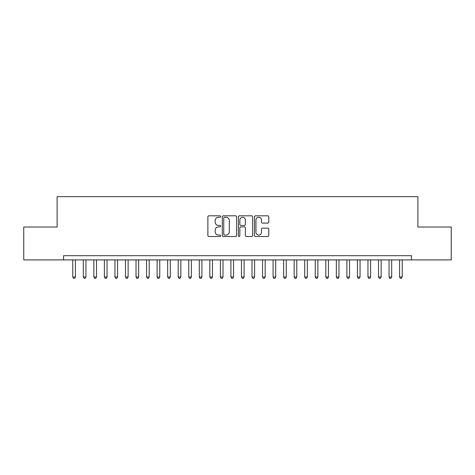 <?xml version="1.0" encoding="UTF-8"?>
<svg xmlns="http://www.w3.org/2000/svg" width="475" height="475" viewBox="0 0 475 475"><rect width="100%" height="100%" fill="white"/><g stroke="black" fill="none" stroke-linecap="round" stroke-linejoin="round"><path stroke-width="0.71" d="M220.632 216.541A0.724 0.724 0 0 0 219.907 215.816L208.911 215.816A1.033 1.033 0 0 0 207.878 216.855L207.878 235.481A1.033 1.033 0 0 0 208.911 236.514L219.907 236.514A0.724 0.724 0 0 0 220.632 235.79A0.724 0.724 0 0 0 219.907 235.066L218.488 235.066A3.313 3.313 0 0 1 215.175 231.752L215.175 230.203A3.313 3.313 0 0 1 218.488 226.89L219.907 226.89A0.724 0.724 0 0 0 220.632 226.165A0.724 0.724 0 0 0 219.907 225.441L218.488 225.441A3.313 3.313 0 0 1 215.175 222.134L215.175 220.578A3.313 3.313 0 0 1 218.488 217.265L219.907 217.265A0.724 0.724 0 0 0 220.632 216.541M267.74 223.113A1.033 1.033 0 0 0 268.779 222.08L268.779 216.855A1.033 1.033 0 0 0 267.74 215.816L255.532 215.816A1.033 1.033 0 0 0 254.499 216.855L254.499 235.481A1.033 1.033 0 0 0 255.532 236.514L267.74 236.514A1.033 1.033 0 0 0 268.779 235.481L268.779 229.17A1.033 1.033 0 0 0 267.74 228.131L262.515 228.131A1.033 1.033 0 0 0 261.482 229.17L261.482 232.299A2.767 2.767 0 0 1 258.715 235.066A2.767 2.767 0 0 1 255.948 232.299L255.948 220.038A2.767 2.767 0 0 1 258.715 217.265A2.767 2.767 0 0 1 261.482 220.038L261.482 222.08A1.033 1.033 0 0 0 262.515 223.113L267.74 223.113M411.451 259.902L411.451 255.687L63.549 255.687L63.549 259.902L451.25 259.902L451.25 227.008L417.881 227.008L417.881 196.65L57.119 196.65L57.119 227.008L23.75 227.008L23.75 259.902L63.549 259.902M236.598 216.855A1.033 1.033 0 0 0 235.558 215.816L223.351 215.816A1.033 1.033 0 0 0 222.312 216.855L222.312 235.481A1.033 1.033 0 0 0 223.351 236.514L235.558 236.514A1.033 1.033 0 0 0 236.598 235.481L236.598 216.855M239.442 215.816L251.649 215.816A1.033 1.033 0 0 1 252.688 216.855L252.688 235.481A1.033 1.033 0 0 1 251.649 236.514L246.424 236.514A1.033 1.033 0 0 1 245.391 235.481L245.391 227.929A1.033 1.033 0 0 0 244.358 226.89L240.89 226.89A1.033 1.033 0 0 0 239.851 227.929L239.851 235.79A0.724 0.724 0 0 1 239.127 236.514A0.724 0.724 0 0 1 238.402 235.79L238.402 216.855A1.033 1.033 0 0 1 239.442 215.816M224.485 217.265A0.724 0.724 0 0 0 223.761 217.989L223.761 234.341A0.724 0.724 0 0 0 224.485 235.066L225.987 235.066A3.313 3.313 0 0 0 229.3 231.752L229.3 220.578A3.313 3.313 0 0 0 225.987 217.265L224.485 217.265M245.391 220.085A2.767 2.767 0 0 0 242.624 217.318A2.767 2.767 0 0 0 239.851 220.085L239.851 224.408A1.033 1.033 0 0 0 240.89 225.441L244.358 225.441A1.033 1.033 0 0 0 245.391 224.408L245.391 220.085M72.77 259.902L72.77 276.984L75.406 276.984L75.406 259.902M75.406 276.984L74.617 278.35L73.566 278.35L72.77 276.984M83.315 259.902L83.315 276.984L85.951 276.984L85.951 259.902M85.951 276.984L85.162 278.35L84.105 278.35L83.315 276.984M93.86 259.902L93.86 276.984L96.496 276.984L96.496 259.902M96.496 276.984L95.701 278.35L94.65 278.35L93.86 276.984M104.399 259.902L104.399 276.984L107.035 276.984L107.035 259.902M107.035 276.984L106.246 278.35L105.189 278.35L104.399 276.984M114.944 259.902L114.944 276.984L117.58 276.984L117.58 259.902M117.58 276.984L116.791 278.35L115.734 278.35L114.944 276.984M125.483 259.902L125.483 276.984L128.119 276.984L128.119 259.902M128.119 276.984L127.33 278.35L126.279 278.35L125.483 276.984M136.028 259.902L136.028 276.984L138.664 276.984L138.664 259.902M138.664 276.984L137.875 278.35L136.818 278.35L136.028 276.984M146.573 259.902L146.573 276.984L149.203 276.984L149.203 259.902M149.203 276.984L148.414 278.35L147.363 278.35L146.573 276.984M157.112 259.902L157.112 276.984L159.748 276.984L159.748 259.902M159.748 276.984L158.959 278.35L157.902 278.35L157.112 276.984M167.657 259.902L167.657 276.984L170.293 276.984L170.293 259.902M170.293 276.984L169.498 278.35L168.447 278.35L167.657 276.984M178.196 259.902L178.196 276.984L180.833 276.984L180.833 259.902M180.833 276.984L180.043 278.35L178.986 278.35L178.196 276.984M188.741 259.902L188.741 276.984L191.377 276.984L191.377 259.902M191.377 276.984L190.588 278.35L189.531 278.35L188.741 276.984M199.286 259.902L199.286 276.984L201.917 276.984L201.917 259.902M201.917 276.984L201.127 278.35L200.076 278.35L199.286 276.984M209.825 259.902L209.825 276.984L212.462 276.984L212.462 259.902M212.462 276.984L211.672 278.35L210.615 278.35L209.825 276.984M220.37 259.902L220.37 276.984L223.007 276.984L223.007 259.902M223.007 276.984L222.211 278.35L221.16 278.35L220.37 276.984M230.909 259.902L230.909 276.984L233.546 276.984L233.546 259.902M233.546 276.984L232.756 278.35L231.699 278.35L230.909 276.984M241.454 259.902L241.454 276.984L244.091 276.984L244.091 259.902M244.091 276.984L243.301 278.35L242.244 278.35L241.454 276.984M251.993 259.902L251.993 276.984L254.63 276.984L254.63 259.902M254.63 276.984L253.84 278.35L252.789 278.35L251.993 276.984M262.538 259.902L262.538 276.984L265.175 276.984L265.175 259.902M265.175 276.984L264.385 278.35L263.328 278.35L262.538 276.984M273.083 259.902L273.083 276.984L275.714 276.984L275.714 259.902M275.714 276.984L274.924 278.35L273.873 278.35L273.083 276.984M283.623 259.902L283.623 276.984L286.259 276.984L286.259 259.902M286.259 276.984L285.469 278.35L284.412 278.35L283.623 276.984M294.168 259.902L294.168 276.984L296.804 276.984L296.804 259.902M296.804 276.984L296.014 278.35L294.957 278.35L294.168 276.984M304.707 259.902L304.707 276.984L307.343 276.984L307.343 259.902M307.343 276.984L306.553 278.35L305.502 278.35L304.707 276.984M315.252 259.902L315.252 276.984L317.888 276.984L317.888 259.902M317.888 276.984L317.098 278.35L316.041 278.35L315.252 276.984M325.797 259.902L325.797 276.984L328.427 276.984L328.427 259.902M328.427 276.984L327.637 278.35L326.586 278.35L325.797 276.984M336.336 259.902L336.336 276.984L338.972 276.984L338.972 259.902M338.972 276.984L338.182 278.35L337.125 278.35L336.336 276.984M346.881 259.902L346.881 276.984L349.517 276.984L349.517 259.902M349.517 276.984L348.721 278.35L347.67 278.35L346.881 276.984M357.42 259.902L357.42 276.984L360.056 276.984L360.056 259.902M360.056 276.984L359.266 278.35L358.209 278.35L357.42 276.984M367.965 259.902L367.965 276.984L370.601 276.984L370.601 259.902M370.601 276.984L369.811 278.35L368.754 278.35L367.965 276.984M378.504 259.902L378.504 276.984L381.14 276.984L381.14 259.902M381.14 276.984L380.35 278.35L379.299 278.35L378.504 276.984M389.049 259.902L389.049 276.984L391.685 276.984L391.685 259.902M391.685 276.984L390.895 278.35L389.838 278.35L389.049 276.984M399.594 259.902L399.594 276.984L402.23 276.984L402.23 259.902M402.23 276.984L401.434 278.35L400.383 278.35L399.594 276.984"/></g></svg>
